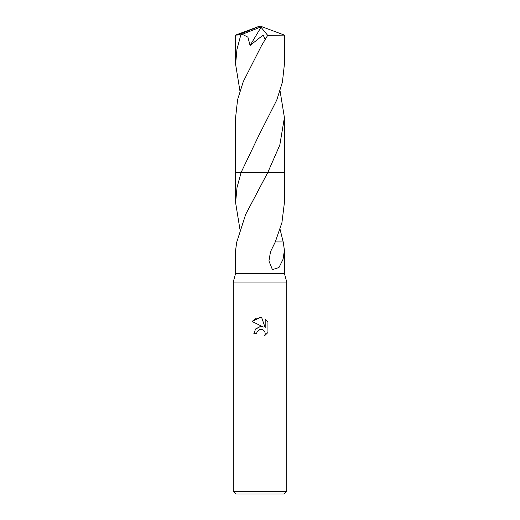 <?xml version="1.0" encoding="UTF-8"?>
<svg xmlns="http://www.w3.org/2000/svg" width="520" height="520" viewBox="0 0 520 520"><rect width="100%" height="100%" fill="white"/><g stroke="black" fill="none" stroke-linecap="round" stroke-linejoin="round"><path stroke-width="0.78" d="M236.75 241.956L235.599 250.328L235.599 273.37L233.259 282.061L286.741 282.061L286.741 491.329L233.259 491.329L235.931 494L284.07 494L286.741 491.329M235.599 273.37L284.401 273.37L286.741 282.061M256.659 333.665L253.851 333.665L255.593 328.978L260 326.632L263.406 327.048L252.057 321.451L260 317.538L261.722 317.72L265.194 327.704L265.194 319.156L267.95 321.939L267.95 332.488L264.752 335.55L265.2 333.638L264.875 332L263.952 330.616L262.567 329.693L260 329.466L257.108 331.728L256.659 333.665L256.945 332.098M280.065 229.3L283.192 241.956M275.281 241.95L283.25 241.956L284.401 250.328L283.043 259.298L278.967 267.54L272.409 269.633L268.938 260.949L270.517 251.686L275.281 241.95L281.938 222.606L284.401 202.638L284.408 172.419L267.813 172.419L245.681 214.396L236.808 241.956M257.108 331.728L259.298 329.693L262.567 329.693L263.952 330.616L264.875 332L265.2 333.638L264.752 335.55L267.95 332.488M263.406 327.048L261.267 326.593M260.156 326.619L255.314 329.31M267.95 321.939L265.194 319.156M261.722 317.72L256.321 318.195L252.057 321.451M239.935 229.3L235.599 202.638L237.016 187.531L241.118 172.419L284.408 172.419L284.408 117.578L279.799 145.087L267.813 172.419L284.408 172.419M235.599 172.419L241.118 172.419L258.55 136.045L276.783 100.028L282.418 82.121L284.401 64.246L284.401 35.106L267.683 35.36L261.423 45.825L243.269 81.666L237.594 99.626L235.593 117.578L235.593 172.419L241.118 172.419L235.593 172.419L235.599 202.638M239.935 90.896L235.599 64.246L235.599 35.106L240.819 34.879L242.287 34.288L247.93 37.18L250.075 45.493L263.185 34.996L265.025 39.227M235.599 64.246L236.938 49.562L240.819 34.879M242.287 34.288L259.441 27.502L260 26L284.401 35.106M280.065 90.896L284.408 117.578M259.441 27.502L260 26L238.368 34.879M259.441 27.566L261.034 27.261L250.075 45.493M261.034 27.261L267.683 35.36M284.401 250.328L284.401 273.37M233.259 282.061L233.259 491.329M258.55 136.045L258.791 135.616M260 26L235.625 35.087"/></g></svg>
